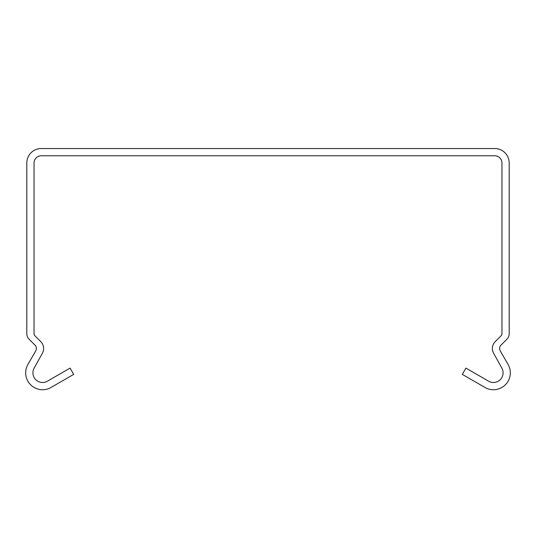 <?xml version="1.0" encoding="UTF-8"?>
<svg xmlns="http://www.w3.org/2000/svg" width="536" height="536" viewBox="0 0 536 536"><rect width="100%" height="100%" fill="white"/><g stroke="black" fill="none" stroke-linecap="round" stroke-linejoin="round"><path stroke-width="0.8" d="M501.964 163.004L501.964 333.707A2.894 2.894 0 0 1 501.113 335.757L495.204 341.666A9.648 9.648 0 0 0 493.669 353.311L501.79 368.024A9.648 9.648 0 0 1 488.611 381.203L465.918 368.098L462.3 374.363L484.993 387.468A16.884 16.884 0 0 0 508.061 364.406L500.262 350.899A4.824 4.824 0 0 1 501.026 345.077L506.942 339.167A7.718 7.718 0 0 0 509.2 333.707L509.2 163.004A14.472 14.472 0 0 0 494.728 148.532L41.272 148.532A14.472 14.472 0 0 0 26.8 163.004L26.8 333.707A7.718 7.718 0 0 0 29.058 339.167L34.974 345.077A4.824 4.824 0 0 1 35.738 350.899L27.939 364.406A16.884 16.884 0 0 0 51.007 387.468L73.7 374.363L70.082 368.098L47.389 381.203A9.648 9.648 0 0 1 34.21 368.024L42.331 353.311A9.648 9.648 0 0 0 40.796 341.666L34.887 335.757A2.894 2.894 0 0 1 34.036 333.707L34.036 163.004A7.236 7.236 0 0 1 41.272 155.768L494.728 155.768A7.236 7.236 0 0 1 501.964 163.004"/></g></svg>
